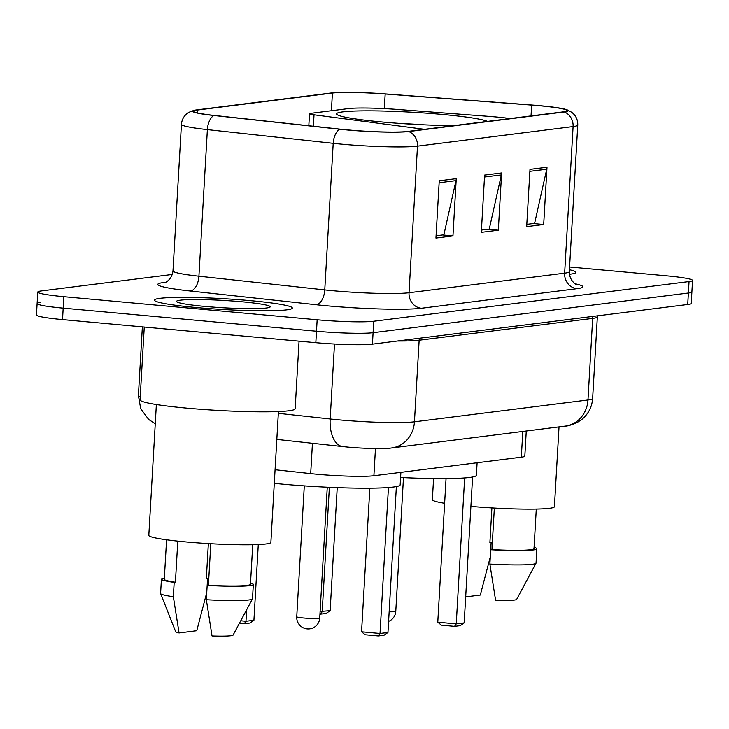 <?xml version="1.0" encoding="UTF-8"?>
<svg xmlns="http://www.w3.org/2000/svg" width="729" height="729" viewBox="0 0 729 729"><rect width="100%" height="100%" fill="white"/><g stroke="black" fill="none" stroke-linecap="round" stroke-linejoin="round"><path stroke-width="1.09" d="M510.118 118.545A43.157 3.39 3.3 0 0 495.829 116.941A43.157 3.39 3.3 0 0 488.703 116.348L397.861 109.459A43.157 3.39 3.3 0 0 348.398 108.585L310.672 113.332A14.389 1.13 3.3 0 0 309.506 113.706A14.389 1.13 3.3 0 0 314.026 114.79L424.542 129.315M487.428 121.397A76.235 5.978 3.3 0 0 442.731 114.462A76.235 5.978 3.3 0 0 336.57 113.861A76.235 5.978 3.3 0 0 382.625 122.025A76.235 5.978 3.3 0 0 453.72 125.643M526.265 431.012L524.825 456.053A43.157 3.39 -176.7 0 1 521.317 457.183L373.895 475.736A43.157 3.39 -176.7 0 1 310.691 473.604L275.07 469.731M40.614 302.389A43.157 3.39 3.3 0 0 37.106 303.51L36.45 314.964A43.157 3.39 3.3 0 0 62.521 319.584L315.83 342.676A43.157 3.39 3.3 0 0 372.428 344.143L687.729 304.467A43.157 3.39 3.3 0 0 691.229 303.337L691.894 291.892A43.157 3.39 3.3 0 1 688.386 293.012A43.157 3.39 3.3 0 0 691.894 291.892L692.55 280.437A43.157 3.39 3.3 0 0 666.479 275.808L569.577 266.978M172.308 274.441L41.271 290.935A43.157 3.39 3.3 0 0 37.771 292.056A43.157 3.39 3.3 0 0 63.842 296.685L317.151 319.767A43.157 3.39 3.3 0 0 373.749 321.234L373.084 332.688L688.386 293.012L373.084 332.688A43.157 3.39 3.3 0 1 316.495 331.221A43.157 3.39 3.3 0 0 373.084 332.688L372.428 344.143M63.842 296.685L63.177 308.13L316.495 331.221L63.177 308.13A43.157 3.39 3.3 0 1 37.106 303.51A43.157 3.39 3.3 0 0 63.177 308.13L62.521 319.584M250.612 300.658A69.045 5.413 3.3 0 0 154.457 300.111A69.045 5.413 3.3 0 0 196.165 307.51A69.045 5.413 3.3 0 0 292.32 308.057A69.045 5.413 3.3 0 0 250.612 300.658A69.045 5.413 3.3 0 0 154.457 300.111A69.045 5.413 3.3 0 0 196.165 307.51A69.045 5.413 3.3 0 0 292.32 308.057A69.045 5.413 3.3 0 0 250.612 300.658M539.26 105.714A46.027 3.609 -176.7 0 1 567.071 110.653A46.027 3.609 -176.7 0 1 563.335 111.847L407.721 131.43A46.027 3.609 -176.7 0 1 340.306 129.161L214.463 115.455A46.027 3.609 -176.7 0 1 193.714 111.227A46.027 3.609 -176.7 0 1 197.45 110.024L332.415 93.039A46.027 3.609 -176.7 0 1 385.176 93.977L531.651 105.085A46.027 3.609 -176.7 0 1 539.26 105.714M539.715 105.659A47.185 3.7 3.3 0 0 531.915 105.012L385.441 93.904A47.185 3.7 3.3 0 0 331.367 92.948L196.393 109.933A47.185 3.7 3.3 0 0 194.37 110.261A47.185 3.7 3.3 0 0 213.834 115.492L339.668 129.206A47.185 3.7 3.3 0 0 408.778 131.53L564.392 111.947A47.185 3.7 3.3 0 0 566.524 109.623A47.185 3.7 3.3 0 0 539.715 105.659M439.25 180.774L435.942 238.046L452.955 235.904L456.263 178.641L439.25 180.774M436.079 235.768L443.879 234.784L455.98 180.61A11.509 10.561 -97.2 0 0 456.263 178.641M442.53 234.948L452.955 235.904M529.983 169.356L526.675 226.628L543.688 224.486L546.996 167.223L529.983 169.356M526.812 224.35L534.612 223.366L546.723 169.192A11.509 10.561 -97.2 0 0 546.996 167.223M533.264 223.53L543.688 224.486M484.612 175.069L481.313 232.332L498.326 230.191L501.625 172.928L484.612 175.069M481.441 230.054L489.25 229.07L501.352 174.905A11.509 10.561 -97.2 0 0 501.625 172.928M487.901 229.243L498.326 230.191M569.404 274.277A69.045 5.413 3.3 0 0 575.864 272.382A69.045 5.413 3.3 0 0 569.422 269.694A69.045 5.413 3.3 0 1 575.864 272.382A69.045 5.413 3.3 0 1 569.404 274.277M373.749 321.234L689.051 281.558A43.157 3.39 3.3 0 0 692.55 280.437M470.898 506.363A61.136 4.793 3.3 0 0 554.423 506.71L559.025 426.893M491.902 507.903L489.888 542.686L491.127 542.531A46.027 3.609 3.3 0 0 489.906 542.467M465.676 596.905L480.311 595.064L490.307 556.847M491.127 542.531L490.717 549.739A46.027 3.609 3.3 0 0 536.872 548.791A46.027 3.609 3.3 0 0 534.075 547.37M494.344 508.049L491.947 549.593A43.157 3.39 3.3 0 0 534.002 548.627L536.28 509.07M433.582 478.552L432.361 499.675A61.136 4.793 3.3 0 0 444.626 503.283M491.947 549.593L490.708 549.748L489.879 564.064L495.583 600.295A28.768 2.26 3.3 0 0 516.642 599.411L536.006 563.235A46.027 3.609 3.3 0 0 536.043 563.107L536.872 548.791M489.879 564.064A46.027 3.609 3.3 0 0 536.006 563.235M400.595 477.477A84.145 6.607 3.3 0 0 476.383 475.272L477.103 462.742M424.269 124.832A71.925 5.641 3.3 0 0 400.412 123.456M464.182 622.903L460.245 625.664L454.568 626.375L441.382 625.172L437.774 622.22L456.245 623.896L464.182 622.903L472.592 476.985M454.568 626.375L456.245 623.896L464.655 477.932M437.774 622.22L446.048 478.589M320.104 611.494L330.137 610.683L337.226 487.628M330.137 610.683L326.2 613.444L320.523 614.164L322.2 611.686L329.371 487.3M320.523 614.164L319.949 614.11M144.26 327.039L140.059 399.829A77.675 6.096 3.3 0 0 186.988 408.149A77.675 6.096 3.3 0 0 295.154 408.769L299.054 341.145M156.361 404.531L148.816 535.35A61.136 4.793 3.3 0 0 185.749 541.902A61.136 4.793 3.3 0 0 270.878 542.394L278.423 411.575M241.882 301.76A46.902 3.681 3.3 0 0 176.691 301.688A46.902 3.681 3.3 0 0 204.895 306.408A46.902 3.681 3.3 0 0 270.049 307.064A46.902 3.681 3.3 0 0 241.882 301.76M166.577 539.779L164.289 579.336A43.157 3.39 3.3 0 0 175.416 582.261L177.785 541.118M208.357 543.588L206.343 578.37L207.592 578.215A46.027 3.609 3.3 0 0 206.362 578.143M164.362 578.079A46.027 3.609 3.3 0 0 161.419 579.172L160.599 593.488A46.027 3.609 3.3 0 0 160.617 593.616L175.698 631.788A28.768 2.26 3.3 0 0 179.061 632.972L196.766 630.74L206.763 592.531M160.617 593.616A46.027 3.609 3.3 0 0 173.356 596.732L174.176 582.416L175.416 582.261M179.061 632.972L173.356 596.732M161.419 579.172A46.027 3.609 3.3 0 0 174.176 582.416M207.592 578.215L207.173 585.423A46.027 3.609 3.3 0 0 253.328 584.467A46.027 3.609 3.3 0 0 250.53 583.045M210.799 543.734L208.403 585.269A43.157 3.39 3.3 0 0 250.457 584.303L252.735 544.745M208.403 585.269L207.164 585.423L206.334 599.739L212.039 635.98A28.768 2.26 3.3 0 0 233.098 635.096L252.462 598.919A46.027 3.609 3.3 0 0 252.498 598.782L253.328 584.467M206.334 599.739A46.027 3.609 3.3 0 0 252.462 598.919M274.286 483.345A84.145 6.607 3.3 0 0 282.98 484.193A84.145 6.607 3.3 0 0 400.166 484.858L400.886 472.337M387.965 632.49L384.028 635.26L378.351 635.97L365.165 634.768L361.557 631.806L380.028 633.492L387.965 632.49L396.376 486.571M378.351 635.97L380.028 633.492L388.439 487.528M361.557 631.806L369.84 488.175M240.752 620.798L245.983 621.272L253.92 620.27L258.285 544.572M253.92 620.27L249.983 623.04L244.306 623.751L245.983 621.272L246.639 609.799M244.306 623.751L239.413 623.304M522.802 431.45L521.317 457.183M312.44 443.287L310.691 473.604M375.462 448.554L373.895 475.736M314.026 114.79L313.37 126.226M278.323 413.334L330.173 418.984A57.536 4.511 3.3 0 0 338.985 419.858A57.536 4.511 3.3 0 0 414.446 421.818L587.975 399.984A57.536 4.511 3.3 0 0 592.641 398.481C591.984 407.083 588.321 414.118 581.651 419.576L577.35 422.41C571.736 424.916 567.681 426.146 565.185 426.119L391.655 447.952A28.768 26.399 82.8 0 0 414.446 421.818L419.148 340.215A57.536 4.511 -176.7 0 1 397.478 340.99M593.069 316.377A7.19 6.597 -97.2 0 0 592.677 318.382L587.975 399.984A28.768 26.399 82.8 0 1 565.185 426.119M334.493 344.015L330.173 418.984A28.768 15.619 96.2 0 0 342.803 446.595L276.82 439.405M597.498 315.821L597.352 316.878A57.536 4.511 -176.7 0 1 592.677 318.382L419.148 340.215A7.19 6.597 -97.2 0 1 419.539 338.21M687.729 304.467L689.051 281.558M315.83 342.676L317.151 319.767M155.259 423.722L148.707 419.512L140.733 408.796L138.401 395.628A57.536 4.511 3.3 0 0 140.232 396.886M575.354 283.827A71.925 5.641 -176.7 0 1 577.013 288.675L421.398 308.249A14.389 13.204 82.8 0 1 409.033 292.73L564.647 273.156A57.536 4.511 3.3 0 0 569.313 271.653C569.395 282.132 577.897 285.367 576.521 284.447M421.398 308.249A71.925 5.641 -176.7 0 1 327.084 305.806A71.925 5.641 -176.7 0 1 316.058 304.713L190.214 290.999A71.925 5.641 -176.7 0 1 163.633 282.524L165.665 282.269M333.572 290.78A57.536 4.511 3.3 0 0 409.033 292.73L417.489 146.137A57.536 4.511 -176.7 0 1 333.208 143.303L207.373 129.598A57.536 4.511 -176.7 0 1 181.43 124.304L172.983 270.906A57.536 4.511 3.3 0 0 198.917 276.191L324.76 289.896A57.536 4.511 3.3 0 0 333.572 290.78M213.834 115.492A14.389 7.809 96.2 0 0 207.373 129.598L198.917 276.191A14.389 7.809 -83.8 0 1 190.214 290.999M339.668 129.206A14.389 7.809 96.2 0 0 333.208 143.303L324.76 289.896A14.389 7.809 -83.8 0 1 316.058 304.713M408.778 131.53A14.389 13.204 82.8 0 1 417.489 146.137L573.094 126.554A14.389 13.204 -97.2 0 0 564.392 111.947M566.524 109.623L571.636 112.211C575.864 115.474 577.906 119.756 577.76 125.06A57.536 4.511 -176.7 0 1 573.094 126.554L564.647 273.156A14.389 13.204 82.8 0 0 577.013 288.675M164.973 282.57A14.389 13.204 82.8 0 1 163.633 282.524M197.45 110.024L197.286 112.849M531.651 105.085L531.031 115.911M385.176 93.977L384.338 108.603M332.415 93.039L331.403 110.726M484.503 177.019L501.352 174.905M529.865 171.315L546.723 169.192M439.131 182.733L455.98 180.61M403.483 477.613L395.774 611.385A11.509 0.902 -176.7 0 1 394.836 611.686A11.509 0.902 -176.7 0 1 389.158 611.822M303.692 618.019A11.509 0.902 -176.7 0 1 296.739 616.789A11.509 11.509 0 0 0 309.67 628.872A11.509 11.509 0 0 0 319.721 618.11A11.509 0.902 -176.7 0 1 318.783 618.411A11.509 0.902 -176.7 0 1 303.692 618.019M309.506 113.706L308.814 125.734M391.655 447.952C386.042 448.982 364.518 448.7 347.724 447.087L342.803 446.595M592.641 398.481L597.352 316.878M138.401 395.628L142.365 326.865M194.37 110.261L189.002 112.257C184.419 115.009 181.895 119.027 181.43 124.304M37.771 292.056L37.106 303.51M577.76 125.06L569.313 271.653M172.983 270.906C171.689 281.303 162.868 283.535 164.353 282.788M388.603 621.39A11.509 11.509 0 0 0 395.774 611.385M327.266 487.209L319.721 618.11M304.294 485.879L296.739 616.789"/></g></svg>
